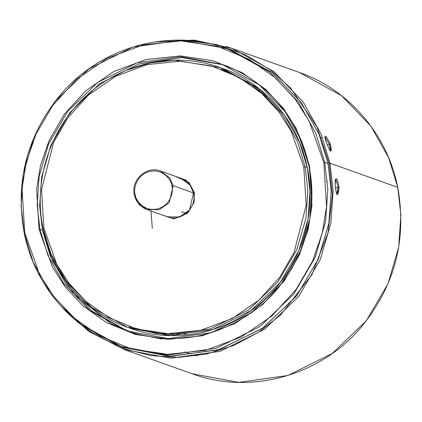 <?xml version="1.0" encoding="UTF-8"?>
<svg xmlns="http://www.w3.org/2000/svg" width="422" height="422" viewBox="0 0 422 422"><rect width="100%" height="100%" fill="white"/><g stroke="black" fill="none" stroke-linecap="round" stroke-linejoin="round"><path stroke-width="0.63" d="M128.14 331.407L91.41 310.75L65.827 283.895L50.329 256.038L42.437 230.19L39.963 229.31L39.088 229.41L52.365 266.815L65.072 286.723L82.986 305.929L106.56 322.593L135.462 334.456L168.246 339.314L202.391 335.738L234.806 323.658L262.711 304.52L284.359 280.767L299.314 255.041L308.134 229.547L311.953 205.751L309.49 165.804L296.212 128.399L283.505 108.491L265.586 89.285L242.017 72.621L213.115 60.757L180.331 55.899L146.186 59.476L113.771 71.555L85.866 90.693L64.213 114.446L49.263 140.173L40.443 165.667L36.624 189.462L39.088 229.41L39.963 229.31L37.152 204.976L39.156 176.254L48.519 144.129L67.705 111.281L97.851 82.332L137.187 62.794L180.721 56.696L222.03 64.366L259.308 84.927L285.283 111.914L300.991 139.983L308.946 166.01L309.49 165.804L311.953 205.751L308.134 229.547L299.314 255.041L284.359 280.767L262.711 304.52L234.806 323.658L202.391 335.738L168.246 339.314L135.462 334.456L106.56 322.593L82.986 305.929L65.072 286.723L52.365 266.815L39.088 229.41L36.624 189.462L40.443 165.667L49.263 140.173L64.213 114.446L85.866 90.693L113.771 71.555L146.186 59.476L180.331 55.899L213.115 60.757L242.017 72.621L265.586 89.285L283.505 108.491L296.212 128.399L309.49 165.804L308.962 165.988M222.273 47L227.59 48.783L269.225 71.751L298.233 101.892L315.783 133.241L324.692 162.333L323.816 162.433L326.533 206.616L322.313 232.933L312.56 261.128L296.022 289.576L272.079 315.846L241.22 337.014L205.366 350.371L167.608 354.327L131.347 348.952L99.386 335.833L73.317 317.402L53.504 296.165L39.446 274.147L24.761 232.78L39.446 274.147L53.504 296.165L73.317 317.402L99.386 335.833L131.347 348.952L167.608 354.327L205.366 350.371L241.22 337.014L272.079 315.846L296.022 289.576L312.56 261.128L322.313 232.933L326.533 206.616L323.816 162.433L309.131 121.067L295.073 99.049L275.26 77.806L249.191 59.381L217.23 46.262L180.969 40.881L143.206 44.843L107.357 58.199L76.498 79.368L52.555 105.637L36.018 134.085L26.264 162.28L22.039 188.597L24.761 232.78L24.239 233.007L24.761 232.78L22.039 188.597L26.264 162.28L36.018 134.085L52.555 105.637L76.498 79.368L107.357 58.199L143.206 44.843L180.969 40.881L217.23 46.262L249.191 59.381L275.26 77.806L295.073 99.049L309.131 121.067L323.816 162.433L324.692 162.333L315.783 133.241L298.233 101.892L269.225 71.751L227.59 48.783L181.46 40.222L132.851 47.027L88.921 68.828L55.25 101.153L33.813 137.836L23.347 173.706L21.1 205.783L24.233 232.965M24.239 233.007L33.148 262.099L50.698 293.448L79.705 323.59L121.341 346.552L167.481 355.118L216.101 348.308L260.036 326.491L293.701 294.155L315.134 257.467L325.589 221.587L327.831 189.51L324.692 162.333L328.052 163.53L319.143 134.439L301.593 103.095L272.586 72.948L230.95 49.986L227.59 48.783C169.67 27.219 99.455 47.032 59.154 96.29C26.755 136.696 15.113 182.262 24.218 232.991C34.372 285.072 72.42 329.566 121.341 346.552L167.481 355.118L216.101 348.308L260.036 326.491L293.701 294.155L315.134 257.467L325.589 221.587L327.831 189.51L324.692 162.333L328.052 163.53L331.196 190.855L328.891 223.122L318.267 259.208L296.518 296.049L262.426 328.379L218.058 349.938L169.169 356.268L123.024 347.142M82.184 325.494L125.366 349.158L151.229 355.641L178.807 357.402L206.849 353.968L233.962 345.36L258.844 332.103L280.472 315.128L311.921 274.69L328.031 232.733L332.33 194.869L329.097 163.282L316.954 126.853L290.605 88.024L270.565 70.015L245.646 54.918L216.354 44.474L183.95 40.301L216.354 44.474L245.646 54.918L270.565 70.015L290.605 88.024L316.954 126.853L329.097 163.282L329.972 163.182L320.963 133.753L303.212 102.04L273.862 71.55L231.747 48.319L194.658 40.196L155.053 41.894M397.735 187.4L400.9 214.851L398.632 247.303L388.055 283.6L366.375 320.709L332.32 353.425L287.873 375.496L238.683 382.385L192.01 373.723L238.683 382.385L287.873 375.496L332.32 353.425L366.375 320.709L388.055 283.6L398.632 247.303L400.9 214.851L397.724 187.357C387.475 134.687 348.983 89.675 299.499 72.489L341.614 95.725L370.959 126.215L388.715 157.928L397.746 187.373L388.715 157.928L370.959 126.215L341.614 95.725L299.499 72.489L231.747 48.319L273.862 71.55L303.212 102.04L320.963 133.753L329.972 163.182L397.724 187.357L329.972 163.182L333.148 190.675L330.885 223.127L320.309 259.424L298.628 296.539L264.568 329.25L220.12 351.32L170.936 358.209L124.258 349.548L170.936 358.209L220.12 351.32L264.568 329.25L298.628 296.539L320.309 259.424L330.885 223.127L333.148 190.675L329.972 163.182L329.097 163.282L332.33 194.88L328.026 232.754L311.905 274.722L280.43 315.165L258.791 332.135L233.899 345.386L206.775 353.984L178.722 357.402L151.139 355.63L125.276 349.126L82.111 325.436M335.606 179.26L335.701 179.218C335.859 180.379 335.031 176.591 335.216 185.986C336.35 192.917 336.946 195.618 337.004 194.088L338.186 187.189L339.072 187.178C336.856 176.306 335.564 175.905 335.195 185.975C335.564 175.905 336.856 176.306 339.072 187.178C338.265 197.301 336.967 196.9 335.195 185.975C336.967 196.9 338.265 197.301 339.072 187.178L338.186 187.189L335.748 179.255M329.471 144.419L330.336 144.261C325.373 134.011 324.064 133.51 326.406 142.763L326.406 142.763C324.064 133.51 325.373 134.011 330.336 144.261C332.256 153.661 330.948 153.16 326.406 142.763C330.948 153.16 332.256 153.661 330.336 144.261L327.24 144.946L329.471 144.419L324.998 136.96M324.761 136.928L325.03 136.733C324.629 136.38 325.093 138.395 326.428 142.778C329.397 149.546 330.732 152.2 330.426 150.744L329.487 144.456L330.663 149.625M338.186 187.189L335.384 187.911L338.186 187.252L337.779 192.527M226.366 46.51L231.747 48.319L193.767 40.116L154.79 41.936M308.967 166.031L311.779 190.364L309.774 219.081L300.411 251.206L281.226 284.053L251.079 313.008L211.744 332.541L168.209 338.639L126.901 330.975C172.561 345.813 215.289 338.834 255.083 310.033C298.285 277.723 320.319 218.796 308.946 166.01C299.857 119.389 265.807 79.563 222.03 64.366L180.721 56.696L137.187 62.794L97.851 82.332L67.705 111.281L48.519 144.129L39.156 176.254L37.152 204.976L39.963 229.31L47.934 255.357L63.648 283.42L89.622 310.413L126.901 330.975L89.622 310.413L63.648 283.42L47.934 255.357L39.963 229.31L42.437 230.19L52.597 261.218L74.214 294.408L110.939 323.642L135.056 333.739L162.074 339.03M223.27 64.814L181.966 57.556L138.638 64.002L99.613 83.725L69.788 112.679L50.825 145.416L41.593 177.388L39.631 205.968L42.437 230.19L39.631 205.968L41.593 177.388L50.825 145.416L69.788 112.679L99.613 83.725L138.638 64.002L181.966 57.556L223.27 64.814M121.341 346.552L124.701 347.754L170.841 356.316L219.461 349.506L263.397 327.688L297.062 295.353L318.494 258.665L328.949 222.784L331.191 190.707L328.052 163.53L319.032 134.17L301.187 102.535L271.641 72.215L229.267 49.395M188.565 353.335L185.211 351.779M397.746 187.373L397.724 187.357C406.961 238.694 395.182 284.792 362.408 325.663C321.633 375.496 250.605 395.535 192.01 373.723L124.258 349.548L87.934 330.637L60.662 305.781M197.032 355.778L194.563 355.023M134.36 194.848L137.778 202.655L146.903 209.518L159.147 209.745L169.175 202.75L173.178 185.717L171.865 185.87C173.716 191.182 170.857 205.493 157.322 208.948C143.68 211.886 135.525 200.17 135.145 194.51L134.328 194.822L135.145 194.51C135.525 200.17 143.68 211.886 157.322 208.948C170.857 205.493 173.716 191.182 171.865 185.87C171.485 180.21 163.33 168.494 149.689 171.432C136.153 174.887 133.289 189.193 135.145 194.51C133.289 189.193 136.153 174.887 149.689 171.432C163.33 168.494 171.485 180.21 171.865 185.87L173.178 185.717L169.175 202.75L159.147 209.745L146.903 209.518L137.778 202.655L134.36 194.848M194.426 193.302L173.178 185.717L194.426 193.302M186.213 213.353L181.856 211.797L181.956 212.245M186.904 180.426L160.634 171.052L169.76 177.91L173.178 185.717L169.76 177.91L160.634 171.052C146.798 165.345 130.588 180.062 134.328 194.822C136.005 201.98 140.194 206.88 146.903 209.518L169.866 217.71M194.299 192.638L189.056 182.415L174.518 176.006L189.056 182.415L194.299 192.638L194.146 202.064L187.658 213.231L173.838 218.891L160.787 214.471L173.838 218.891L187.658 213.231L194.146 202.064L194.299 192.638L193.487 192.949L194.299 192.638M167.249 216.776L179.492 217.003L189.515 210.008L193.519 192.981L189.515 210.008L179.492 217.003L167.249 216.776C180.996 222.473 197.232 207.735 193.487 192.949C191.81 185.807 187.642 180.927 180.975 178.311L190.074 185.131L193.503 192.912M220.442 67.705L222.563 68.459C265.238 83.276 298.423 122.09 307.274 167.508L307.274 167.508C316.911 212.952 301.651 263.317 268.36 295.912C232.543 332.325 176.549 345.375 129.902 328.142L170.14 335.611L212.546 329.672L250.863 310.645L280.219 282.445L298.913 250.446L308.028 219.16L309.98 191.182L307.242 167.481L309.98 191.182L308.028 219.16L298.913 250.446L280.219 282.445L250.863 310.645L212.546 329.672L170.14 335.611L129.902 328.142L127.782 327.382C85.107 312.57 51.927 273.757 43.07 228.334L50.867 253.733L66.175 281.068L91.474 307.358L127.782 327.382L168.019 334.852L210.42 328.912L248.737 309.885L278.098 281.685L296.787 249.692L305.908 218.401L307.86 190.427L305.122 166.727L307.242 167.481L299.478 142.114L284.17 114.773L258.876 88.488L222.563 68.459L258.876 88.488L284.17 114.773L299.478 142.114L307.242 167.481L305.122 166.727L303.808 166.875L306.172 205.277L294.023 252.657L279.654 277.386L258.839 300.216L232.021 318.615L200.861 330.226L168.04 333.665L136.522 328.991L108.744 317.587L86.083 301.572L68.865 283.109L56.648 263.977L43.883 228.022L56.648 263.977L68.865 283.109L86.083 301.572L108.744 317.587L136.522 328.991L168.04 333.665L200.861 330.226L232.021 318.615L258.839 300.216L279.654 277.386L294.023 252.657L306.172 205.277L303.808 166.875L291.043 130.92L278.826 111.788L261.608 93.325L238.947 77.31L211.169 65.906L179.656 61.232L146.835 64.671L115.675 76.282L88.852 94.681L68.037 117.511L53.668 142.24L41.52 189.62L43.883 228.022L43.07 228.334C33.433 182.89 48.699 132.524 81.984 99.93C117.801 63.516 173.795 50.471 220.442 67.705L256.75 87.729L282.049 114.019L297.352 141.354L305.122 166.727L307.86 190.427L305.908 218.401L296.787 249.692L278.098 281.685L248.737 309.885L210.42 328.912L168.019 334.852L127.782 327.382L91.474 307.358L66.175 281.068L50.867 253.733L43.102 228.36L43.883 228.022L41.52 189.62L53.668 142.24L68.037 117.511L88.852 94.681L115.675 76.282L146.835 64.671L179.656 61.232L211.169 65.906L238.947 77.31L261.608 93.325L278.826 111.788L291.043 130.92L303.808 166.875L305.122 166.727L297.352 141.354L282.049 114.019L256.75 87.729L220.442 67.705L174.418 60.219L150.19 62.962L126.7 70.173M221.128 69.129L248.194 82.179L269.753 99.407M152.295 228.36L150.986 210.974M129.216 326.718L156.604 333.512L186.023 334.055M196.594 355.841L194.368 355.05M191.008 353.847L189.314 353.246M327.366 181.196L326.496 181.402M322.455 137.472L320.541 137.92M60.647 305.771L89.664 331.85L124.258 349.548"/></g></svg>
